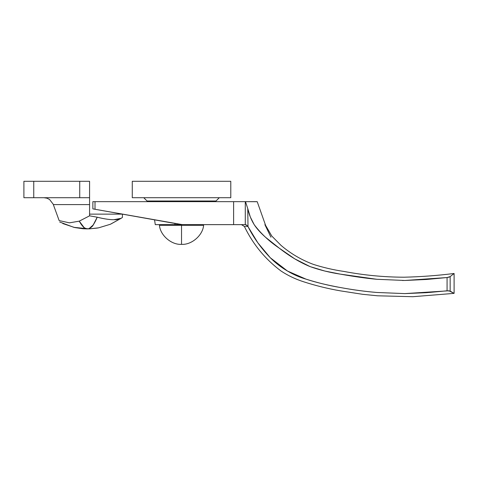 <?xml version="1.0" encoding="UTF-8"?>
<svg xmlns="http://www.w3.org/2000/svg" width="478" height="478" viewBox="0 0 478 478"><rect width="100%" height="100%" fill="white"/><g stroke="black" fill="none" stroke-linecap="round" stroke-linejoin="round"><path stroke-width="0.72" d="M147.051 200.999L143.764 197.713L147.051 200.999L216.014 200.999L219.294 197.713L216.014 200.999L147.051 200.999M230.79 181.293L132.269 181.293L132.269 197.713L230.79 197.713L132.269 197.713L132.269 181.293L230.79 181.293L230.79 197.713L230.79 181.293M182.399 224.642L233.611 224.642L233.611 201.656L92.863 201.656L92.863 208.88L95.008 209.262L95.008 201.656L95.008 209.262L182.399 224.642L245.28 224.642L245.28 201.656L257.062 201.71M155.499 224.642L182.064 224.642M184.813 224.642L174.96 224.642L174.918 223.471L174.96 224.642L155.266 224.642L154.573 219.85M126.676 214.891L141.847 217.592M148.652 218.799L154.8 219.892M453.861 273.679L450.156 276.595L447.073 277.545L404.842 280.472L376.855 279.289L340.216 274.115C329.742 272.514 319.704 270.016 310.108 266.616C299.915 262.416 289.632 256.262 279.266 248.16C269.228 241.39 260.869 233.551 254.182 224.642C251.046 219.48 248.901 214.126 247.753 208.587L245.489 201.656L256.835 201.656M402.398 280.484L403.665 280.478M287.409 270.99L270.291 257.75L257.803 242.758L247.992 226.578C243.2 226.441 243.2 226.441 247.998 226.572L247.753 208.587L250.311 216.976L254.182 224.642C256.74 228.598 260.504 232.786 265.469 237.202L279.266 248.16L294.753 258.849L310.108 266.616L324.837 271.038L340.216 274.115C354.312 276.619 366.524 278.345 376.855 279.289L404.86 280.472M404.842 280.472L426.436 279.475L447.073 277.539L447.073 290.797L426.478 292.673L404.842 293.606L376.855 292.47C365.258 291.532 353.045 289.877 340.216 287.499C353.045 289.877 365.258 291.532 376.855 292.47L404.842 293.606L448.932 290.785L454.1 293.373L412.819 296.707L377.542 295.798L362.617 294.305L340.617 290.893C328.01 288.712 315.623 285.659 303.452 281.727C295.529 279.176 288.079 275.627 281.118 271.074C265.284 259.249 253.041 244.383 244.401 226.47L241.456 224.642M305.998 279.134L287.505 271.044C281.291 267.471 275.549 263.043 270.291 257.75C281.345 268.349 293.247 275.477 305.998 279.134C317.565 282.797 328.972 285.581 340.216 287.499C326.534 284.978 315.127 282.193 305.998 279.134C298.953 276.78 292.787 274.079 287.505 271.044C292.787 274.079 298.953 276.78 305.998 279.134M96.693 209.561L92.863 208.88L92.863 201.656L245.489 201.656L247.753 208.587L247.998 226.572C253.597 237.709 261.03 248.1 270.291 257.75M247.998 226.572C243.218 226.458 243.218 226.458 247.998 226.572L247.61 225.945M264.878 224.642L270.948 237.202M447.073 277.545L448.938 277.162L447.073 277.545L447.073 290.797L429.561 292.434M376.855 292.47C365.168 291.496 352.955 289.841 340.216 287.499M247.753 226.082L245.28 224.642L245.28 201.656L233.611 201.656L233.611 224.642L245.28 224.642L246.457 224.995L247.927 226.441M101.718 210.463L97.667 209.734M208.528 201.656L206.311 201.656M454.1 273.488L450.156 276.595L450.156 291.102L454.1 293.373L454.1 273.488C437.495 275.567 420.831 276.804 404.107 277.21C383.9 277.132 363.866 275.214 343.993 271.444C333.59 269.933 323.391 267.578 313.389 264.388C301.451 259.954 290.678 253.627 281.064 245.417L271.809 236.072L265.619 225.425L257.212 201.68M447.073 290.803L450.156 291.102L450.156 276.595L448.944 277.162M180.672 224.493L92.863 208.88M89.577 198.203L89.577 181.293L89.577 197.713L23.9 197.713L23.9 181.293L23.9 197.713L33.753 197.713L33.753 181.293L23.9 181.293L33.753 181.293L33.753 197.713L79.73 197.713L79.73 181.293L33.753 181.293L79.73 181.293L79.73 197.713L89.577 197.713L89.577 215.835L79.258 221.147L89.577 215.835L97.207 217.197L89.577 215.835L89.577 204.596L53.333 204.596L89.577 204.596L89.577 199.619L89.577 204.596M89.577 181.293L79.73 181.293L89.577 181.293M83.68 227.379L79.258 221.147L69.441 222.844L59.153 220.585L53.189 204.196L49.581 199.499L46.892 198.173L43.928 197.713L46.892 198.173M59.153 220.585L53.189 204.196L49.581 199.499M88.418 228.795L87.355 228.914L88.418 228.795C90.76 227.815 92.302 226.65 93.055 225.293L92.529 225.945M87.743 228.896L86.255 228.771M93.055 225.293L97.207 217.197C91.441 231.28 85.46 232.601 79.258 221.147L84.313 227.863L87.366 228.914L82.778 228.729L74.777 227.552M82.784 228.735L87.36 228.914M59.666 222.013L73.869 227.343L89.039 228.89L98.57 227.845L110.316 224.284L121.221 218.279L113.77 219.725M112.426 219.689C107.974 219.486 102.901 218.655 97.207 217.197C103.278 218.697 108.351 219.527 112.426 219.689C116.572 219.856 119.506 219.39 121.221 218.279L122.422 217.418L122.422 214.132L89.577 214.132M79.258 221.153L69.441 222.838M79.258 221.147L84.092 227.701M89.081 228.598L93.353 224.881L97.207 217.197M117.845 219.45L118.741 219.277M121.221 218.279L110.627 224.152M74.622 227.516L62.803 223.555M181.532 225.299L181.532 244.348C191.576 245.047 202.833 235.343 203.616 225.299L159.443 225.299C160.232 235.343 171.483 245.047 181.532 244.348C171.483 245.047 160.232 235.343 159.443 225.299L159.443 224.642L159.443 225.299L203.616 225.299C202.833 235.343 191.576 245.047 181.532 244.348L181.532 225.299L161.122 225.299L181.532 225.299M203.616 225.299L189.981 225.299L203.616 225.299L203.616 224.642L203.616 225.299M161.008 201.656L161.008 200.999L161.008 201.656M202.057 200.999L202.057 201.656L202.057 200.999M203.616 224.642L174.96 224.642M88.86 228.896L98.241 227.91M89.069 228.89L97.536 228.042"/></g></svg>
